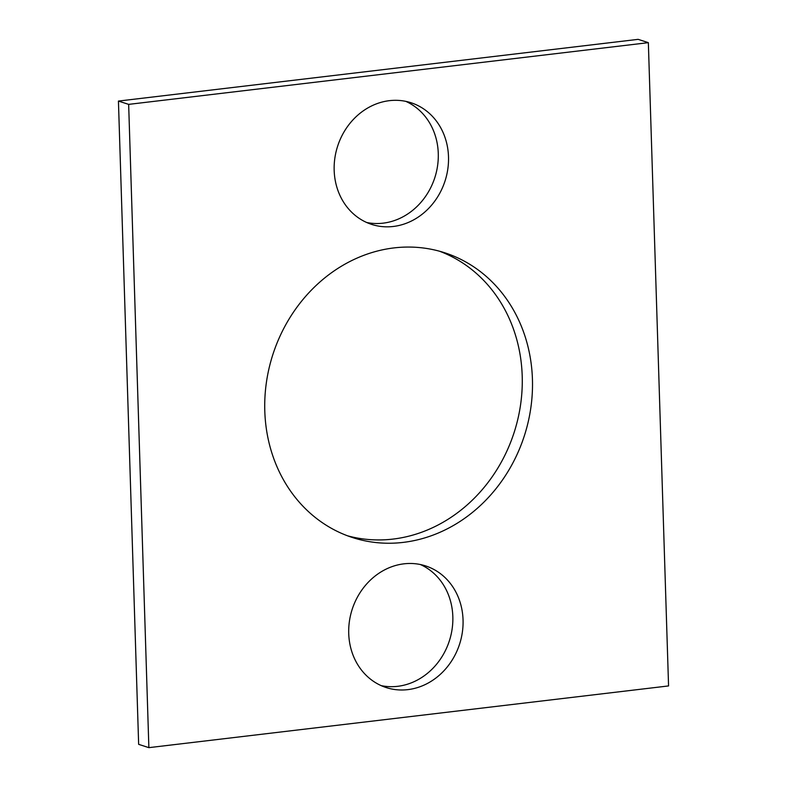 <?xml version="1.0" encoding="UTF-8"?>
<svg xmlns="http://www.w3.org/2000/svg" width="787" height="787" viewBox="0 0 787 787"><rect width="100%" height="100%" fill="white"/><g stroke="black" fill="none" stroke-linecap="round" stroke-linejoin="round"><path stroke-width="1.18" d="M668.566 685.93L648.35 42.655L128.655 104.376L148.871 747.65L668.566 685.93M148.871 747.65L138.65 744.345L118.434 101.07L638.129 39.35L648.35 42.655M118.434 101.07L128.655 104.376M439.52 251.22A149.668 132.147 -72.1 0 1 520.158 407.469A149.668 132.147 -72.1 0 1 393.018 539.085A149.668 132.147 -72.1 0 1 347.48 535.78M403.239 542.391A149.668 132.147 -72.1 0 1 352.546 537.551A149.668 132.147 -72.1 0 1 272.882 354.484A149.668 132.147 -72.1 0 1 444.675 252.755A149.668 132.147 -72.1 0 1 530.841 407.774A149.668 132.147 -72.1 0 1 403.239 542.391M405.807 101.366A63.934 56.448 -72.1 0 1 437.1 168.654A63.934 56.448 -72.1 0 1 383.092 223.164A63.934 56.448 -72.1 0 1 366.634 222.475M393.313 226.469A63.934 56.448 -72.1 0 1 371.661 224.403A63.934 56.448 -72.1 0 1 337.623 146.205A63.934 56.448 -72.1 0 1 411.011 102.743A63.934 56.448 -72.1 0 1 447.823 168.969A63.934 56.448 -72.1 0 1 393.313 226.469M381.193 685.634A63.934 56.448 107.9 0 0 397.642 686.323A63.934 56.448 107.9 0 0 451.659 631.813A63.934 56.448 107.9 0 0 420.366 564.525M407.863 689.628A63.934 56.448 107.9 0 0 462.372 632.118A63.934 56.448 107.9 0 0 425.56 565.902A63.934 56.448 107.9 0 0 352.183 609.354A63.934 56.448 107.9 0 0 386.21 687.563A63.934 56.448 107.9 0 0 407.863 689.628"/></g></svg>
